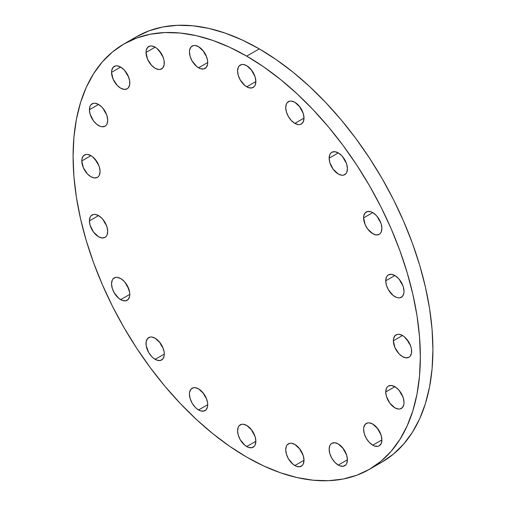 <?xml version="1.0" encoding="UTF-8"?>
<svg xmlns="http://www.w3.org/2000/svg" width="506" height="506" viewBox="0 0 506 506"><rect width="100%" height="100%" fill="white"/><g stroke="black" fill="none" stroke-linecap="round" stroke-linejoin="round"><path stroke-width="0.76" d="M155.152 359.342A12.922 7.463 60 0 1 146.708 347.957A12.922 7.463 60 0 1 148.688 337.603A12.922 7.463 60 0 1 155.152 338.242L151.655 337.028L150.073 337.091L147.55 338.546L146.183 341.563L146.183 345.68L148.688 352.524L151.655 356.521L153.369 358.115L156.93 360.171L160.225 360.5L162.749 359.045L164.115 356.028L164.286 354.067L155.152 359.342L164.286 354.067L164.115 351.91L162.749 347.318L160.225 342.948L155.152 338.242A12.922 7.463 60 0 1 163.59 349.627A12.922 7.463 60 0 1 161.61 359.987A12.922 7.463 60 0 1 155.152 359.342M159.921 342.549A12.922 7.463 -120 0 0 162.945 347.786L159.921 342.549M120.687 299.653A12.922 7.463 60 0 1 112.243 288.262A12.922 7.463 60 0 1 114.223 277.908A12.922 7.463 60 0 1 120.687 278.547L117.19 277.332L115.608 277.396L113.085 278.85L112.243 280.185L111.548 283.822L112.243 288.262L114.223 292.829L118.904 298.42L122.465 300.475L125.76 300.804L128.284 299.35L129.65 296.333L129.821 294.372L120.687 299.653L129.821 294.378L129.65 292.215L127.145 285.365L124.185 281.368L120.687 278.547A12.922 7.463 60 0 1 129.125 289.938A12.922 7.463 60 0 1 127.145 300.292A12.922 7.463 60 0 1 120.687 299.653M125.456 282.854A12.922 7.463 -120 0 0 128.48 288.091L125.456 282.854M107.696 231.451A12.922 7.463 60 0 1 105.02 237.371A12.922 7.463 60 0 1 95.058 233.905A12.922 7.463 60 0 1 89.417 220.901L98.556 215.626L95.058 214.411L93.477 214.474L90.96 215.929L90.112 217.264L89.417 220.901L90.112 225.341L93.477 232.02L98.556 236.732L102.054 237.946L105.02 237.371L106.152 236.428L107 235.088L107.696 231.451L107 227.011L105.02 222.444L102.054 218.447L98.556 215.626L89.417 220.901A12.922 7.463 60 0 1 92.098 214.987A12.922 7.463 60 0 1 102.054 218.447A12.922 7.463 60 0 1 107.696 231.451L107.696 231.451M103.332 219.933A12.922 7.463 -120 0 0 106.349 225.17L103.332 219.933M100.074 171.464A12.922 7.463 60 0 1 97.392 177.378A12.922 7.463 60 0 1 87.437 173.919A12.922 7.463 60 0 1 81.795 160.914L90.935 155.633L87.437 154.419L85.856 154.482L83.332 155.937L81.972 158.954L81.795 160.914L83.332 167.663L87.437 173.919L90.935 176.739L94.432 177.954L97.392 177.378L98.531 176.436L99.378 175.101L100.074 171.464L99.378 167.024L97.392 162.458L92.718 156.866L90.935 155.633L81.795 160.914A12.922 7.463 60 0 1 84.47 154.994A12.922 7.463 60 0 1 94.432 158.46A12.922 7.463 60 0 1 100.074 171.464M95.704 159.94A12.922 7.463 -120 0 0 98.727 165.177L95.704 159.94M107.696 120.276A12.922 7.463 60 0 1 105.02 126.196A12.922 7.463 60 0 1 95.058 122.73A12.922 7.463 60 0 1 89.417 109.726L98.556 104.451L95.058 103.237L93.477 103.3L90.96 104.755L90.112 106.089L89.417 109.726L90.112 114.166L93.477 120.845L96.772 124.324L100.34 126.38L102.054 126.772L105.02 126.196L106.152 125.254L107 123.913L107.696 120.276L107 115.836L105.02 111.269L102.054 107.272L98.556 104.451L89.417 109.726A12.922 7.463 60 0 1 92.098 103.812A12.922 7.463 60 0 1 102.054 107.272A12.922 7.463 60 0 1 107.696 120.276L107.696 120.276M106.349 113.995L103.332 108.758A12.922 7.463 -120 0 0 106.349 113.989M129.821 82.908A12.922 7.463 60 0 1 127.145 88.822A12.922 7.463 60 0 1 117.19 85.362A12.922 7.463 60 0 1 111.548 72.352L120.687 67.077L117.19 65.862L115.608 65.925L113.085 67.38L111.725 70.397L111.548 72.352L113.085 79.107L117.19 85.362L120.687 88.183L124.185 89.398L127.145 88.822L128.284 87.88L129.65 84.863L129.65 80.745L128.284 76.153L124.185 69.904L120.687 67.077L111.548 72.352A12.922 7.463 60 0 1 114.223 66.438A12.922 7.463 60 0 1 124.185 69.904A12.922 7.463 60 0 1 129.821 82.908M125.456 71.384A12.922 7.463 -120 0 0 128.48 76.621L125.456 71.384M164.286 63.01A12.922 7.463 60 0 1 161.61 68.924A12.922 7.463 60 0 1 151.655 65.464A12.922 7.463 60 0 1 146.013 52.453L155.152 47.178L151.655 45.964L150.073 46.027L147.55 47.482L146.183 50.499L146.013 52.453L147.55 59.208L151.655 65.464L155.152 68.285L158.644 69.499L160.225 69.436L162.749 67.981L164.115 64.964L164.115 60.846L163.59 58.569L161.61 54.003L156.93 48.412L155.152 47.178L146.013 52.453A12.922 7.463 60 0 1 148.688 46.539A12.922 7.463 60 0 1 158.644 50.005A12.922 7.463 60 0 1 164.286 63.01M159.921 51.486A12.922 7.463 -120 0 0 162.945 56.723L159.921 51.486M198.58 67.804A12.922 7.463 60 0 1 190.136 56.419A12.922 7.463 60 0 1 192.116 46.065A12.922 7.463 60 0 1 198.58 46.704L195.082 45.483L193.501 45.546L190.977 47.007L189.617 50.018L189.44 51.979L190.136 56.419L192.116 60.986L196.796 66.577L200.357 68.633L203.652 68.961L206.176 67.5L207.542 64.49L207.713 62.529L198.58 67.804L207.713 62.529L207.542 60.372L206.176 55.78L203.652 51.41L198.58 46.704A12.922 7.463 60 0 1 207.017 58.089A12.922 7.463 60 0 1 205.038 68.449A12.922 7.463 60 0 1 198.58 67.804M203.349 51.011A12.922 7.463 -120 0 0 206.372 56.242L203.349 51.011M246.719 86.798A12.922 7.463 60 0 1 238.275 75.407A12.922 7.463 60 0 1 240.255 65.053A12.922 7.463 60 0 1 246.719 65.691L243.222 64.477L241.64 64.54L239.117 65.995L238.275 67.33L237.58 70.966L238.275 75.407L240.255 79.973L244.936 85.565L248.503 87.62L251.792 87.949L254.316 86.494L255.163 85.153L255.859 81.517L246.719 86.798L255.859 81.517L255.163 77.083L251.792 70.404L246.719 65.691A12.922 7.463 60 0 1 255.163 77.083A12.922 7.463 60 0 1 253.177 87.437A12.922 7.463 60 0 1 246.719 86.798M251.488 69.999A12.922 7.463 -120 0 0 254.512 75.236L251.488 69.999M294.859 123.394A12.922 7.463 60 0 1 286.415 112.003A12.922 7.463 60 0 1 288.395 101.649A12.922 7.463 60 0 1 294.859 102.288L291.361 101.073L289.78 101.137L287.256 102.591L286.415 103.926L285.719 107.563L286.415 112.003L288.395 116.57L291.361 120.573L294.859 123.394L298.357 124.609L299.931 124.546L301.317 124.033L303.303 121.756L303.998 118.119L294.859 123.394L303.998 118.119L303.303 113.679L299.931 107L294.859 102.288A12.922 7.463 60 0 1 303.303 113.679A12.922 7.463 60 0 1 301.317 124.033A12.922 7.463 60 0 1 294.859 123.394M299.628 106.595A12.922 7.463 -120 0 0 302.651 111.832L299.628 106.595M347.426 168.738A12.922 7.463 60 0 1 344.744 174.659A12.922 7.463 60 0 1 334.789 171.192A12.922 7.463 60 0 1 329.147 158.188L338.286 152.913L334.789 151.699L331.822 152.274L330.69 153.217L329.842 154.551L329.147 158.188L329.842 162.628L333.207 169.308L338.286 174.02L341.784 175.234L343.365 175.171L345.883 173.716L346.73 172.375L347.426 168.738L346.73 164.298L344.744 159.732L341.784 155.734L338.286 152.913L329.147 158.188A12.922 7.463 60 0 1 331.822 152.274A12.922 7.463 60 0 1 341.784 155.734A12.922 7.463 60 0 1 347.426 168.738M343.055 157.221A12.922 7.463 -120 0 0 346.079 162.458L343.055 157.221M381.891 228.434A12.922 7.463 60 0 1 379.209 234.354A12.922 7.463 60 0 1 369.253 230.888A12.922 7.463 60 0 1 363.612 217.884L372.751 212.609L370.968 211.78L367.672 211.451L365.149 212.912L363.789 215.923L363.612 217.884L365.149 224.632L367.672 229.003L372.751 233.709L376.249 234.929L379.209 234.354L380.348 233.411L381.195 232.071L381.891 228.434L381.195 223.994L379.209 219.427L376.249 215.429L372.751 212.609L363.612 217.884A12.922 7.463 60 0 1 366.287 211.97A12.922 7.463 60 0 1 376.249 215.429A12.922 7.463 60 0 1 381.891 228.434M377.52 216.916A12.922 7.463 -120 0 0 380.544 222.147L377.52 216.916M404.016 291.355A12.922 7.463 60 0 1 401.34 297.275A12.922 7.463 60 0 1 391.378 293.809A12.922 7.463 60 0 1 385.736 280.805L394.876 275.53L391.378 274.315L388.418 274.891L387.28 275.833L386.432 277.168L385.736 280.805L386.432 285.245L388.418 289.811L393.092 295.403L396.66 297.458L398.374 297.851L399.955 297.787L402.479 296.333L403.839 293.316L404.016 291.355L403.32 286.915L401.34 282.348L398.374 278.351L394.876 275.53L385.736 280.805A12.922 7.463 60 0 1 388.418 274.891A12.922 7.463 60 0 1 398.374 278.351A12.922 7.463 60 0 1 404.016 291.355L404.016 291.355M399.651 279.837A12.922 7.463 -120 0 0 402.668 285.074L399.651 279.837M411.637 351.347A12.922 7.463 60 0 1 408.962 357.261A12.922 7.463 60 0 1 399.006 353.802A12.922 7.463 60 0 1 393.364 340.797L402.504 335.516L399.006 334.302L397.425 334.365L394.901 335.82L393.541 338.837L393.364 340.797L394.901 347.546L399.006 353.802L402.504 356.622L406.002 357.837L408.962 357.261L410.1 356.319L411.467 353.302L411.467 349.184L410.948 346.907L408.962 342.341L404.288 336.749L402.504 335.516L393.364 340.797A12.922 7.463 60 0 1 396.04 334.877A12.922 7.463 60 0 1 406.002 338.343A12.922 7.463 60 0 1 411.637 351.347M407.273 339.823A12.922 7.463 -120 0 0 410.296 345.06L407.273 339.823M404.016 402.529A12.922 7.463 60 0 1 401.34 408.45A12.922 7.463 60 0 1 391.378 404.983A12.922 7.463 60 0 1 385.736 391.979L394.876 386.704L391.378 385.49L388.418 386.065L387.28 387.008L386.432 388.342L385.736 391.979L386.432 396.419L389.803 403.099L394.876 407.811L398.374 409.025L399.955 408.962L402.479 407.507L403.839 404.49L404.016 402.529L403.32 398.095L401.34 393.523L398.374 389.525L394.876 386.704L385.736 391.979A12.922 7.463 60 0 1 388.418 386.065A12.922 7.463 60 0 1 398.374 389.525A12.922 7.463 60 0 1 404.016 402.529L404.016 402.529M399.651 391.012A12.922 7.463 -120 0 0 402.668 396.249L399.651 391.012M372.751 445.179A12.922 7.463 60 0 1 364.307 433.794A12.922 7.463 60 0 1 366.287 423.433A12.922 7.463 60 0 1 372.751 424.072L369.253 422.858L367.672 422.921L365.149 424.376L363.789 427.393L363.612 429.354L364.307 433.794L366.287 438.36L369.253 442.358L372.751 445.179L374.535 446.007L377.824 446.33L379.209 445.818L381.195 443.541L381.891 439.904L372.751 445.179L381.891 439.904L381.195 435.464L377.824 428.784L372.751 424.072A12.922 7.463 60 0 1 381.195 435.464A12.922 7.463 60 0 1 379.209 445.818A12.922 7.463 60 0 1 372.751 445.179M377.52 428.38A12.922 7.463 -120 0 0 380.544 433.617L377.52 428.38M338.286 465.077A12.922 7.463 60 0 1 329.842 453.692A12.922 7.463 60 0 1 331.822 443.332A12.922 7.463 60 0 1 338.286 443.971L334.789 442.756L331.822 443.332L330.69 444.274L329.842 445.615L329.147 449.252L329.842 453.692L331.822 458.259L334.789 462.256L338.286 465.077L340.07 465.906L343.365 466.228L345.883 464.774L346.73 463.439L347.426 459.802L338.286 465.077L347.426 459.802L346.73 455.362L343.365 448.683L338.286 443.971A12.922 7.463 60 0 1 346.73 455.362A12.922 7.463 60 0 1 344.744 465.716A12.922 7.463 60 0 1 338.286 465.077M343.055 448.278A12.922 7.463 -120 0 0 346.079 453.515L343.055 448.278M294.859 465.558A12.922 7.463 60 0 1 286.415 454.167A12.922 7.463 60 0 1 288.395 443.813A12.922 7.463 60 0 1 294.859 444.451L291.361 443.237L289.78 443.3L287.256 444.755L286.415 446.09L285.719 449.726L286.415 454.167L288.395 458.733L293.075 464.325L296.642 466.38L299.931 466.709L302.455 465.254L303.303 463.913L303.998 460.283L294.859 465.558L303.998 460.283L303.303 455.843L299.931 449.164L294.859 444.451A12.922 7.463 60 0 1 303.303 455.843A12.922 7.463 60 0 1 301.317 466.197A12.922 7.463 60 0 1 294.859 465.558M299.628 448.759A12.922 7.463 -120 0 0 302.651 453.996L299.628 448.759M198.58 409.968A12.922 7.463 60 0 1 190.136 398.583A12.922 7.463 60 0 1 192.116 388.222A12.922 7.463 60 0 1 198.58 388.867L195.082 387.647L193.501 387.71L190.977 389.165L189.617 392.182L189.44 394.142L190.136 398.583L192.116 403.149L195.082 407.147L196.796 408.734L200.357 410.796L203.652 411.125L206.176 409.664L207.542 406.653L207.713 404.692L198.58 409.968L207.713 404.692L207.542 402.536L206.176 397.944L203.652 393.573L198.58 388.867A12.922 7.463 60 0 1 207.017 400.252A12.922 7.463 60 0 1 205.038 410.606A12.922 7.463 60 0 1 198.58 409.968M203.349 393.175A12.922 7.463 -120 0 0 206.372 398.405L203.349 393.175M246.719 446.564A12.922 7.463 60 0 1 238.275 435.179A12.922 7.463 60 0 1 240.255 424.825A12.922 7.463 60 0 1 246.719 425.464L243.222 424.249L241.64 424.313L239.117 425.767L238.275 427.102L237.58 430.739L238.275 435.179L240.255 439.746L244.936 445.337L248.503 447.393L251.792 447.721L254.316 446.267L255.163 444.926L255.859 441.289L246.719 446.564L255.859 441.289L255.163 436.849L251.792 430.17L246.719 425.464A12.922 7.463 60 0 1 255.163 436.849A12.922 7.463 60 0 1 253.177 447.209A12.922 7.463 60 0 1 246.719 446.564M251.488 429.771A12.922 7.463 -120 0 0 254.512 435.002L251.488 429.771M375.616 465.375A245.549 141.769 -120 0 0 382.055 462.029A245.549 141.769 -120 0 0 419.695 265.264A245.549 141.769 -120 0 0 259.281 48.88L246.719 56.134A245.549 141.769 60 0 1 407.134 272.519A245.549 141.769 60 0 1 369.494 469.283A245.549 141.769 60 0 1 246.719 457.12L229.699 446.33L212.843 433.712L196.315 419.385L180.275 403.497L164.867 386.192L150.257 367.634L136.569 348.014L123.945 327.515L112.496 306.326L102.351 284.663L93.591 262.728L86.305 240.736L80.562 218.902L76.425 197.422L73.92 176.518L73.085 156.386L73.92 137.215L76.425 119.195L80.562 102.497L86.305 87.291L93.591 73.712L102.351 61.89L112.496 51.947L123.945 43.978L136.569 38.051L150.257 34.231L164.867 32.555L180.275 33.035L196.315 35.667L212.843 40.429L229.699 47.273L246.719 56.134L263.734 66.925L280.59 79.543L297.117 93.869L313.163 109.758L328.565 127.063L343.182 145.62L356.869 165.241L369.494 185.74L380.936 206.929L391.087 228.592L399.848 250.527L407.128 272.519L412.871 294.353L417.014 315.833L419.512 336.737L420.347 356.869L419.512 376.04L417.014 394.06L412.871 410.752L407.128 425.963L399.848 439.543L391.087 451.365L380.936 461.308L369.494 469.277L356.869 475.204L343.182 479.024L328.565 480.7L313.163 480.219L297.117 477.588L280.59 472.825L263.734 465.982L246.719 457.12A245.549 141.769 60 0 1 86.305 240.736A245.549 141.769 60 0 1 123.945 43.971A245.549 141.769 60 0 1 246.719 56.134L259.281 48.88A245.549 141.769 -120 0 0 136.506 36.717L149.131 30.796L162.818 26.976L177.435 25.3L192.837 25.781L208.883 28.412L225.41 33.175L242.266 40.018L259.281 48.88L276.301 59.67L293.157 72.288L309.685 86.615L325.725 102.503L341.133 119.808L355.743 138.366L369.431 157.986L382.055 178.485L393.504 199.674L403.649 221.337L412.409 243.272L419.695 265.264L425.438 287.098L429.575 308.578L432.08 329.482L432.915 349.614L432.08 368.785L429.575 386.805L425.438 403.503L419.695 418.709L412.409 432.288L403.649 444.11L393.504 454.053L382.055 462.022M382.055 462.029L369.494 469.283M136.506 36.717L123.945 43.971"/></g></svg>
